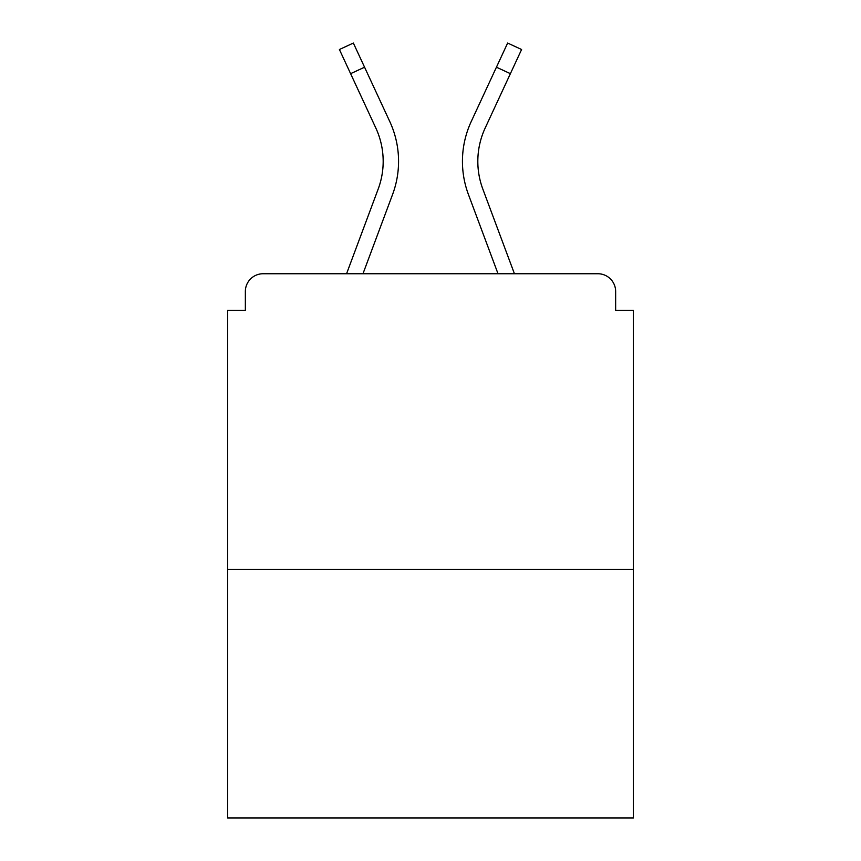 <?xml version="1.0" encoding="UTF-8"?>
<svg xmlns="http://www.w3.org/2000/svg" width="861" height="861" viewBox="0 0 861 861"><rect width="100%" height="100%" fill="white"/><g stroke="black" fill="none" stroke-linecap="round" stroke-linejoin="round"><path stroke-width="1.29" d="M615.647 310.423L615.647 291.492L615.647 310.423L633.395 310.423L633.395 817.95L227.605 817.95L227.605 310.423L245.353 310.423L245.353 291.492L245.353 310.423M633.395 569.508L227.605 569.508M615.647 291.492A17.747 17.747 0 0 0 597.9 273.744L263.1 273.744A17.747 17.747 0 0 0 245.353 291.492M597.9 273.744L522.778 273.744M338.222 273.744L263.1 273.744M392.584 194.457L362.976 273.744L392.584 194.457A94.645 94.645 0 0 0 389.764 121.519L364.558 67.201L350.61 73.669L339.406 49.518L353.354 43.05L364.558 67.201M378.173 189.076L346.563 273.744L378.173 189.076A79.266 79.266 0 0 0 383.177 161.351A79.266 79.266 0 0 1 378.173 189.076M468.416 194.457L498.024 273.744L468.416 194.457A94.645 94.645 0 0 1 471.236 121.519L507.646 43.05L521.594 49.518L485.184 127.998A79.266 79.266 0 0 0 482.827 189.076L514.437 273.744L482.827 189.076A79.266 79.266 0 0 1 477.823 161.351A79.266 79.266 0 0 0 482.827 189.076A79.266 79.266 0 0 1 477.823 161.351A79.266 79.266 0 0 0 482.827 189.076A79.266 79.266 0 0 1 477.823 161.351A79.266 79.266 0 0 0 482.827 189.076A79.266 79.266 0 0 1 477.823 161.351A79.266 79.266 0 0 0 482.827 189.076A79.266 79.266 0 0 1 477.823 161.351A79.266 79.266 0 0 0 482.827 189.076A79.266 79.266 0 0 1 477.823 161.351A79.266 79.266 0 0 0 482.827 189.076A79.266 79.266 0 0 1 477.823 161.351A79.266 79.266 0 0 0 482.827 189.076A79.266 79.266 0 0 1 477.823 161.351A79.266 79.266 0 0 0 482.827 189.076A79.266 79.266 0 0 1 477.823 161.351A79.266 79.266 0 0 0 482.827 189.076A79.266 79.266 0 0 1 477.823 161.351A79.266 79.266 0 0 0 482.827 189.076M485.184 127.998A79.266 79.266 0 0 0 477.823 161.351A79.266 79.266 0 0 1 485.184 127.998A79.266 79.266 0 0 0 477.823 161.351A79.266 79.266 0 0 1 485.184 127.998A79.266 79.266 0 0 0 477.823 161.351A79.266 79.266 0 0 1 485.184 127.998A79.266 79.266 0 0 0 477.823 161.351A79.266 79.266 0 0 1 485.184 127.998A79.266 79.266 0 0 0 477.823 161.351A79.266 79.266 0 0 1 485.184 127.998A79.266 79.266 0 0 0 477.823 161.351A79.266 79.266 0 0 1 485.184 127.998A79.266 79.266 0 0 0 477.823 161.351A79.266 79.266 0 0 1 485.184 127.998A79.266 79.266 0 0 0 477.823 161.351A79.266 79.266 0 0 1 485.184 127.998A79.266 79.266 0 0 0 477.823 161.351A79.266 79.266 0 0 1 485.184 127.998A79.266 79.266 0 0 0 477.823 161.351A79.266 79.266 0 0 1 485.184 127.998A79.266 79.266 0 0 0 477.823 161.351M375.816 127.998A79.266 79.266 0 0 1 383.177 161.351A79.266 79.266 0 0 0 375.816 127.998A79.266 79.266 0 0 1 383.177 161.351A79.266 79.266 0 0 0 375.816 127.998A79.266 79.266 0 0 1 383.177 161.351A79.266 79.266 0 0 0 375.816 127.998L350.61 73.669M510.39 73.669L496.442 67.201"/></g></svg>

